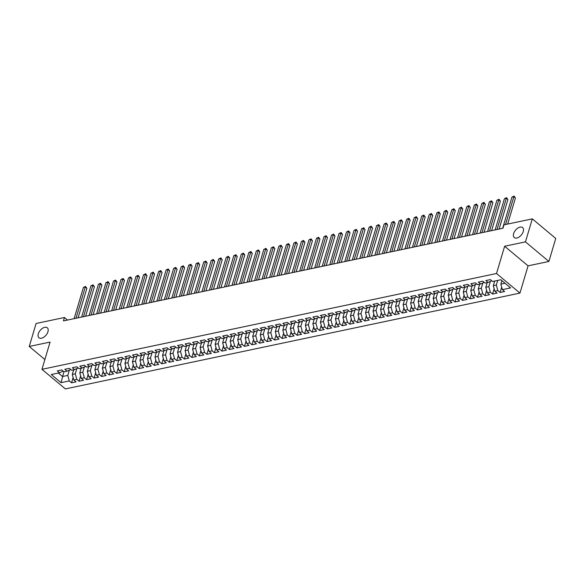 <?xml version="1.0" encoding="UTF-8"?>
<svg xmlns="http://www.w3.org/2000/svg" width="585" height="585" viewBox="0 0 585 585"><rect width="100%" height="100%" fill="white"/><g stroke="black" fill="none" stroke-linecap="round" stroke-linejoin="round"><path stroke-width="0.88" d="M513.63 233.583A6.501 3.781 129.9 0 1 517.725 228.157A6.501 3.781 129.9 0 1 522.61 227.587A6.501 3.781 129.9 0 1 523.253 231.55A6.501 3.781 129.9 0 1 519.158 236.976A6.501 3.781 129.9 0 1 514.273 237.554A6.501 3.781 129.9 0 1 513.63 233.583M38.317 333.786A6.501 3.781 129.9 0 1 42.412 328.361A6.501 3.781 129.9 0 1 47.297 327.783A6.501 3.781 129.9 0 1 47.941 331.753A6.501 3.781 129.9 0 1 43.846 337.179A6.501 3.781 129.9 0 1 38.961 337.75A6.501 3.781 129.9 0 1 38.317 333.786M548.898 261.458L525.462 241.861L504.636 246.248L528.072 265.846L548.898 261.458L555.75 238.461L532.321 218.87L503.978 224.845L502.961 228.252L63.436 320.909L64.452 317.501L36.102 323.476L29.25 346.466L44.869 359.534M528.072 265.846L519.948 293.092L65.381 388.923L41.952 369.325L496.519 273.502L519.948 293.092M63.94 371.738L61.023 382.678L69.293 380.937L71.546 382.817L76.057 381.866L73.805 379.987L76.811 379.351L79.063 381.23L83.575 380.279L81.322 378.4L84.335 377.764L86.58 379.643L91.092 378.692L88.84 376.813L91.852 376.184L94.097 378.064L98.609 377.113L96.364 375.234L99.37 374.597L101.615 376.477L106.126 375.526L103.881 373.647L106.887 373.011L109.132 374.89L113.644 373.939L111.399 372.06L114.404 371.424L116.656 373.303L121.168 372.352L118.916 370.473L121.921 369.844L124.174 371.724L128.685 370.773L126.433 368.894L129.446 368.257L131.691 370.137L136.203 369.186L133.95 367.307L136.963 366.671L139.208 368.55L143.72 367.599L141.475 365.72L144.48 365.084L146.725 366.963L151.237 366.013L148.992 364.133L151.998 363.504L154.243 365.384L158.754 364.433L156.509 362.554L159.515 361.918L161.767 363.797L166.272 362.846L164.027 360.967L167.032 360.331L169.284 362.21L173.796 361.259L171.544 359.38L174.549 358.744L176.802 360.623L181.313 359.673L179.061 357.793L182.074 357.164L184.319 359.044L188.831 358.093L186.586 356.214L189.591 355.578L191.836 357.457L196.348 356.506L194.103 354.627L197.108 353.991L199.353 355.87L203.865 354.919L201.62 353.04L204.626 352.404L206.878 354.283L211.382 353.333L209.137 351.453L212.143 350.825L214.395 352.704L218.907 351.753L216.655 349.874L219.66 349.238L221.912 351.117L226.424 350.166L224.172 348.287L227.185 347.651L229.43 349.53L233.941 348.58L231.689 346.7L234.702 346.064L236.947 347.943L241.459 346.993L239.214 345.113L242.219 344.485L244.464 346.364L248.976 345.413L246.731 343.534L249.736 342.898L251.981 344.777L256.493 343.826L254.248 341.947L257.254 341.311L259.506 343.19L264.018 342.24L261.766 340.36L264.771 339.724L267.023 341.611L271.535 340.653L269.283 338.773L272.296 338.145L274.541 340.024L279.052 339.073L276.8 337.194L279.813 336.558L282.058 338.437L286.57 337.486L284.325 335.607L287.33 334.971L289.575 336.85L294.087 335.9L291.842 334.02L294.847 333.384L297.092 335.271L301.604 334.313L299.359 332.434L302.365 331.805L304.617 333.684L309.121 332.733L306.876 330.854L309.882 330.218L312.134 332.097L316.646 331.147L314.394 329.267L317.399 328.631L319.651 330.51L324.163 329.56L321.911 327.68L324.924 327.044L327.169 328.931L331.68 327.973L329.435 326.094L332.441 325.465L334.686 327.344L339.198 326.393L336.953 324.514L339.958 323.878L342.203 325.757L346.715 324.807L344.47 322.927L347.475 322.291L349.728 324.17L354.232 323.22L351.987 321.34L354.993 320.704L357.245 322.591L361.757 321.64L359.504 319.754L362.51 319.125L364.762 321.004L369.274 320.053L367.022 318.174L370.034 317.538L372.279 319.417L376.791 318.467L374.539 316.587L377.552 315.951L379.797 317.83L384.308 316.88L382.063 315.001L385.069 314.364L387.314 316.251L391.826 315.3L389.581 313.414L392.586 312.785L394.831 314.664L399.343 313.714L397.098 311.834L400.103 311.198L402.356 313.077L406.867 312.127L404.615 310.247L407.621 309.611L409.873 311.491L414.385 310.54L412.132 308.661L415.145 308.032L417.39 309.911L421.902 308.96L419.65 307.074L422.662 306.445L424.907 308.324L429.419 307.374L427.174 305.494L430.18 304.858L432.425 306.737L436.936 305.787L434.692 303.907L437.697 303.271L439.942 305.151L444.454 304.2L442.209 302.321L445.214 301.692L447.466 303.571L451.978 302.62L449.726 300.734L452.731 300.105L454.984 301.984L459.496 301.034L457.243 299.154L460.249 298.518L462.501 300.397L467.013 299.447L464.761 297.568L467.773 296.931L470.018 298.811L474.53 297.86L472.285 295.981L475.291 295.352L477.535 297.231L482.047 296.281L479.802 294.394L482.808 293.765L485.053 295.644L489.565 294.694L487.32 292.814L490.325 292.178L492.577 294.058L497.082 293.107L494.837 291.228L497.842 290.591L500.095 292.471L504.606 291.52L502.354 289.641L500.84 284.12L505.045 283.235M61.023 382.678L51.275 374.524L59.546 372.784L63.202 371.117M502.354 289.641L510.625 287.9L500.877 279.747L492.607 281.487L490.354 279.608L485.842 280.559L488.095 282.438L485.082 283.074L482.837 281.195L478.325 282.145L480.577 284.025L477.565 284.661L475.32 282.774L470.808 283.725L473.053 285.612L470.047 286.24L467.803 284.361L463.291 285.312L465.536 287.191L462.53 287.827L460.278 285.948L455.773 286.899L458.018 288.778L455.013 289.414L452.761 287.535L448.249 288.485L450.501 290.365L447.496 290.994L445.243 289.114L440.732 290.065L442.984 291.952L439.971 292.58L437.726 290.701L433.214 291.652L435.467 293.531L432.454 294.167L430.209 292.288L425.697 293.239L427.942 295.118L424.937 295.754L422.692 293.875L418.18 294.825L420.425 296.705L417.419 297.334L415.174 295.454L410.663 296.405L412.908 298.291L409.902 298.92L407.65 297.041L403.138 297.992L405.39 299.871L402.385 300.507L400.133 298.628L395.621 299.578L397.873 301.458L394.86 302.094L392.615 300.215L388.104 301.165L390.356 303.045L387.343 303.673L385.098 301.794L380.586 302.745L382.831 304.631L379.826 305.26L377.581 303.381L373.069 304.332L375.314 306.211L372.309 306.847L370.064 304.968L365.552 305.918L367.797 307.798L364.791 308.434L362.539 306.555L358.035 307.505L360.28 309.385L357.274 310.013L355.022 308.134L350.51 309.085L352.762 310.964L349.757 311.6L347.505 309.721L342.993 310.672L345.245 312.551L342.232 313.187L339.987 311.308L335.476 312.258L337.72 314.138L334.715 314.774L332.47 312.895L327.958 313.845L330.203 315.724L327.198 316.353L324.953 314.474L320.441 315.425L322.686 317.304L319.681 317.94L317.428 316.061L312.924 317.011L315.169 318.891L312.163 319.527L309.911 317.648L305.399 318.598L307.651 320.478L304.646 321.114L302.394 319.234L297.882 320.185L300.134 322.064L297.121 322.693L294.877 320.814L290.365 321.765L292.617 323.644L289.604 324.28L287.359 322.401L282.847 323.351L285.092 325.231L282.087 325.867L279.842 323.988L275.33 324.938L277.575 326.818L274.57 327.454L272.325 325.574L267.813 326.525L270.058 328.404L267.052 329.033L264.8 327.154L260.288 328.105L262.541 329.984L259.535 330.62L257.283 328.741L252.771 329.691L255.023 331.571L252.011 332.207L249.766 330.328L245.254 331.278L247.506 333.157L244.493 333.794L242.248 331.914L237.737 332.865L239.982 334.744L236.976 335.373L234.731 333.494L230.219 334.445L232.464 336.324L229.459 336.96L227.214 335.081L222.702 336.031L224.947 337.911L221.942 338.547L219.689 336.667L215.185 337.618L217.43 339.497L214.424 340.134L212.172 338.254L207.66 339.205L209.913 341.084L206.907 341.713L204.655 339.834L200.143 340.784L202.395 342.664L199.383 343.3L197.138 341.421L192.626 342.371L194.871 344.251L191.865 344.887L189.62 343.007L185.109 343.958L187.354 345.837L184.348 346.474L182.103 344.594L177.591 345.545L179.836 347.424L176.831 348.053L174.579 346.174L170.074 347.124L172.319 349.004L169.314 349.64L167.061 347.761L162.55 348.711L164.802 350.59L161.796 351.227L159.544 349.347L155.032 350.298L157.285 352.177L154.272 352.813L152.027 350.927L147.515 351.885L149.767 353.764L146.755 354.393L144.51 352.514L139.998 353.464L142.243 355.344L139.237 355.98L136.992 354.101L132.481 355.051L134.726 356.93L131.72 357.567L129.475 355.687L124.963 356.638L127.208 358.517L124.203 359.153L121.951 357.267L117.439 358.225L119.691 360.104L116.686 360.733L114.433 358.854L109.921 359.804L112.174 361.684L109.161 362.32L106.916 360.44L102.404 361.391L104.656 363.27L101.644 363.907L99.399 362.027L94.887 362.978L97.132 364.857L94.126 365.493L91.882 363.607L87.37 364.565L89.615 366.444L86.609 367.073L84.364 365.194L79.852 366.144L82.097 368.023L79.092 368.66L76.84 366.78L72.335 367.731L74.58 369.61L71.575 370.246L69.322 368.367L64.811 369.318L67.063 371.197L64.057 371.833L61.805 369.947L57.293 370.897L59.546 372.784M497.718 280.412L496.329 285.07L493.316 285.707L494.705 281.041M497.842 290.591L496.329 285.07M494.837 291.228L493.316 285.707M490.303 281.634L488.811 286.657L485.799 287.286L487.188 282.628M490.325 292.178L488.811 286.657M487.32 292.814L485.799 287.286M488.095 282.438L491.751 280.778M482.786 283.22L481.287 288.237L478.281 288.873L479.671 284.215M482.808 293.765L481.287 288.237M479.802 294.394L478.281 288.873M480.577 284.025L484.234 282.358M475.269 284.807L473.77 289.824L470.764 290.46L472.153 285.802M475.291 295.352L473.77 289.824M472.285 295.981L470.764 290.46M473.053 285.612L476.716 283.944M467.751 286.387L466.252 291.41L463.247 292.039L464.636 287.381M467.773 296.931L466.252 291.41M464.761 297.568L463.247 292.039M465.536 287.191L469.199 285.531M460.234 287.974L458.735 292.997L455.73 293.626L457.119 288.968M460.249 298.518L458.735 292.997M457.243 299.154L455.73 293.626M458.018 288.778L461.682 287.118M452.71 289.56L451.218 294.577L448.212 295.213L449.594 290.555M452.731 300.105L451.218 294.577M449.726 300.734L448.212 295.213M450.501 290.365L454.157 288.697M445.192 291.147L443.701 296.164L440.688 296.8L442.077 292.142M445.214 301.692L443.701 296.164M442.209 302.321L440.688 296.8M442.984 291.952L446.64 290.284M437.675 292.727L436.176 297.75L433.171 298.379L434.56 293.721M437.697 303.271L436.176 297.75M434.692 303.907L433.171 298.379M435.467 293.531L439.123 291.871M430.158 294.313L428.659 299.337L425.653 299.966L427.043 295.308M430.18 304.858L428.659 299.337M427.174 305.494L425.653 299.966M427.942 295.118L431.606 293.458M422.641 295.9L421.141 300.917L418.136 301.553L419.525 296.895M422.662 306.445L421.141 300.917M419.65 307.074L418.136 301.553M420.425 296.705L424.088 295.037M415.123 297.487L413.624 302.503L410.619 303.14L412.008 298.482M415.145 308.032L413.624 302.503M412.132 308.661L410.619 303.14M412.908 298.291L416.571 296.624M407.599 299.067L406.107 304.09L403.102 304.719L404.491 300.061M407.621 309.611L406.107 304.09M404.615 310.247L403.102 304.719M405.39 299.871L409.047 298.211M400.082 300.653L398.59 305.677L395.577 306.306L396.966 301.648M400.103 311.198L398.59 305.677M397.098 311.834L395.577 306.306M397.873 301.458L401.529 299.798M392.564 302.24L391.072 307.257L388.06 307.893L389.449 303.235M392.586 312.785L391.072 307.257M389.581 313.414L388.06 307.893M390.356 303.045L394.012 301.377M385.047 303.827L383.548 308.843L380.542 309.48L381.932 304.822M385.069 314.364L383.548 308.843M382.063 315.001L380.542 309.48M382.831 304.631L386.495 302.964M377.53 305.407L376.031 310.43L373.025 311.059L374.415 306.401M377.552 315.951L376.031 310.43M374.539 316.587L373.025 311.059M375.314 306.211L378.978 304.551M370.012 306.993L368.513 312.01L365.508 312.646L366.897 307.988M370.034 317.538L368.513 312.01M367.022 318.174L365.508 312.646M367.797 307.798L371.46 306.138M362.495 308.58L360.996 313.597L357.991 314.233L359.38 309.575M362.51 319.125L360.996 313.597M359.504 319.754L357.991 314.233M360.28 309.385L363.936 307.717M354.971 310.167L353.479 315.183L350.466 315.82L351.856 311.154M354.993 320.704L353.479 315.183M351.987 321.34L350.466 315.82M352.762 310.964L356.419 309.304M347.453 311.746L345.962 316.77L342.949 317.399L344.338 312.741M347.475 322.291L345.962 316.77M344.47 322.927L342.949 317.399M345.245 312.551L348.901 310.891M339.936 313.333L338.437 318.35L335.432 318.986L336.821 314.328M339.958 323.878L338.437 318.35M336.953 324.514L335.432 318.986M337.72 314.138L341.384 312.478M332.419 314.92L330.92 319.936L327.914 320.573L329.304 315.915M332.441 325.465L330.92 319.936M329.435 326.094L327.914 320.573M330.203 315.724L333.867 314.057M324.902 316.507L323.403 321.523L320.397 322.159L321.787 317.494M324.924 327.044L323.403 321.523M321.911 327.68L320.397 322.159M322.686 317.304L326.35 315.644M317.384 318.086L315.885 323.11L312.88 323.739L314.269 319.081M317.399 328.631L315.885 323.11M314.394 329.267L312.88 323.739M315.169 318.891L318.832 317.231M309.86 319.673L308.368 324.69L305.363 325.326L306.745 320.668M309.882 330.218L308.368 324.69M306.876 330.854L305.363 325.326M307.651 320.478L311.308 318.818M302.343 321.26L300.851 326.276L297.838 326.913L299.227 322.255M302.365 331.805L300.851 326.276M299.359 332.434L297.838 326.913M300.134 322.064L303.79 320.397M294.825 322.847L293.326 327.863L290.321 328.499L291.71 323.834M294.847 333.384L293.326 327.863M291.842 334.02L290.321 328.499M292.617 323.644L296.273 321.984M287.308 324.426L285.809 329.45L282.804 330.079L284.193 325.421M287.33 334.971L285.809 329.45M284.325 335.607L282.804 330.079M285.092 325.231L288.756 323.571M279.791 326.013L278.292 331.03L275.286 331.666L276.676 327.008M279.813 336.558L278.292 331.03M276.8 337.194L275.286 331.666M277.575 326.818L281.239 325.158M272.274 327.6L270.775 332.616L267.769 333.253L269.158 328.594M272.296 338.145L270.775 332.616M269.283 338.773L267.769 333.253M270.058 328.404L273.721 326.737M264.749 329.187L263.257 334.203L260.252 334.839L261.641 330.174M264.771 339.724L263.257 334.203M261.766 340.36L260.252 334.839M262.541 329.984L266.197 328.324M257.232 330.766L255.74 335.79L252.727 336.419L254.117 331.761M257.254 341.311L255.74 335.79M254.248 341.947L252.727 336.419M255.023 331.571L258.68 329.911M249.715 332.353L248.223 337.37L245.21 338.006L246.599 333.348M249.736 342.898L248.223 337.37M246.731 343.534L245.21 338.006M247.506 333.157L251.162 331.498M242.197 333.94L240.698 338.956L237.693 339.592L239.082 334.934M242.219 344.485L240.698 338.956M239.214 345.113L237.693 339.592M239.982 334.744L243.645 333.077M234.68 335.527L233.181 340.543L230.176 341.179L231.565 336.514M234.702 346.064L233.181 340.543M231.689 346.7L230.176 341.179M232.464 336.324L236.128 334.664M227.163 337.106L225.664 342.13L222.658 342.759L224.048 338.101M227.185 347.651L225.664 342.13M224.172 348.287L222.658 342.759M224.947 337.911L228.611 336.251M219.638 338.693L218.146 343.709L215.141 344.346L216.53 339.688M219.66 349.238L218.146 343.709M216.655 349.874L215.141 344.346M217.43 339.497L221.086 337.837M212.121 340.28L210.629 345.296L207.617 345.932L209.006 341.274M212.143 350.825L210.629 345.296M209.137 351.453L207.617 345.932M209.913 341.084L213.569 339.417M204.604 341.867L203.112 346.883L200.099 347.519L201.489 342.854M204.626 352.404L203.112 346.883M201.62 353.04L200.099 347.519M202.395 342.664L206.052 341.004M197.086 343.446L195.587 348.47L192.582 349.099L193.971 344.441M197.108 353.991L195.587 348.47M194.103 354.627L192.582 349.099M194.871 344.251L198.534 342.591M189.569 345.033L188.07 350.049L185.065 350.686L186.454 346.027M189.591 355.578L188.07 350.049M186.586 356.214L185.065 350.686M187.354 345.837L191.017 344.177M182.052 346.62L180.553 351.636L177.547 352.272L178.937 347.614M182.074 357.164L180.553 351.636M179.061 357.793L177.547 352.272M179.836 347.424L183.5 345.757M174.535 348.207L173.036 353.223L170.03 353.859L171.42 349.194M174.549 358.744L173.036 353.223M171.544 359.38L170.03 353.859M172.319 349.004L175.983 347.344M167.01 349.786L165.518 354.81L162.513 355.439L163.895 350.781M167.032 360.331L165.518 354.81M164.027 360.967L162.513 355.439M164.802 350.59L168.458 348.931M159.493 351.373L158.001 356.389L154.988 357.025L156.378 352.367M159.515 361.918L158.001 356.389M156.509 362.554L154.988 357.025M157.285 352.177L160.941 350.517M151.976 352.96L150.477 357.976L147.471 358.612L148.861 353.954M151.998 363.504L150.477 357.976M148.992 364.133L147.471 358.612M149.767 353.764L153.424 352.097M144.458 354.547L142.959 359.563L139.954 360.199L141.343 355.534M144.48 365.084L142.959 359.563M141.475 365.72L139.954 360.199M142.243 355.344L145.906 353.684M136.941 356.126L135.442 361.15L132.437 361.779L133.826 357.121M136.963 366.671L135.442 361.15M133.95 367.307L132.437 361.779M134.726 356.93L138.389 355.27M129.424 357.713L127.925 362.729L124.919 363.365L126.309 358.707M129.446 368.257L127.925 362.729M126.433 368.894L124.919 363.365M127.208 358.517L130.872 356.857M121.899 359.3L120.408 364.316L117.402 364.952L118.792 360.294M121.921 369.844L120.408 364.316M118.916 370.473L117.402 364.952M119.691 360.104L123.347 358.437M114.382 360.886L112.89 365.903L109.878 366.539L111.267 361.874M114.404 371.424L112.89 365.903M111.399 372.06L109.878 366.539M112.174 361.684L115.83 360.024M106.865 362.466L105.373 367.49L102.36 368.119L103.75 363.46M106.887 373.011L105.373 367.49M103.881 373.647L102.36 368.119M104.656 363.27L108.313 361.61M99.348 364.053L97.849 369.069L94.843 369.705L96.232 365.047M99.37 374.597L97.849 369.069M96.364 375.234L94.843 369.705M97.132 364.857L100.795 363.19M91.83 365.64L90.331 370.656L87.326 371.292L88.715 366.634M91.852 376.184L90.331 370.656M88.84 376.813L87.326 371.292M89.615 366.444L93.278 364.777M84.313 367.226L82.814 372.243L79.809 372.879L81.198 368.214M84.335 377.764L82.814 372.243M81.322 378.4L79.809 372.879M82.097 368.023L85.761 366.364M76.789 368.806L75.297 373.83L72.291 374.459L73.681 369.8M76.811 379.351L75.297 373.83M73.805 379.987L72.291 374.459M74.58 369.61L78.236 367.95M69.271 370.393L67.78 375.409L62.515 376.521L58.346 373.033M69.293 380.937L67.78 375.409M67.063 371.197L70.719 369.53M525.462 241.861L532.321 218.87M41.952 369.325L50.076 342.079L29.25 346.466M504.636 246.248L496.519 273.502M67.494 320.053L64.452 317.501M501.886 280.595L500.84 284.12M71.546 382.817L73.125 377.508M79.063 381.23L80.642 375.921M86.58 379.643L88.159 374.334M94.097 378.064L95.684 372.755M101.615 376.477L103.201 371.168M109.132 374.89L110.719 369.581M116.656 373.303L118.236 368.002M124.174 371.724L125.753 366.415M131.691 370.137L133.27 364.828M139.208 368.55L140.795 363.241M146.725 366.963L148.312 361.662M154.243 365.384L155.829 360.075M161.767 363.797L163.347 358.488M169.284 362.21L170.864 356.901M176.802 360.623L178.381 355.322M184.319 359.044L185.898 353.735M191.836 357.457L193.423 352.148M199.353 355.87L200.94 350.561M206.878 354.283L208.457 348.982M214.395 352.704L215.975 347.395M221.912 351.117L223.492 345.808M229.43 349.53L231.009 344.221M236.947 347.943L238.534 342.642M244.464 346.364L246.051 341.055M251.981 344.777L253.568 339.468M259.506 343.19L261.086 337.881M267.023 341.611L268.603 336.302M274.541 340.024L276.12 334.715M282.058 338.437L283.645 333.128M289.575 336.85L291.162 331.541M297.092 335.271L298.679 329.962M304.617 333.684L306.196 328.375M312.134 332.097L313.714 326.788M319.651 330.51L321.231 325.202M327.169 328.931L328.748 323.622M334.686 327.344L336.273 322.035M342.203 325.757L343.79 320.448M349.728 324.17L351.307 318.862M357.245 322.591L358.824 317.282M364.762 321.004L366.342 315.695M372.279 319.417L373.859 314.108M379.797 317.83L381.383 312.522M387.314 316.251L388.901 310.942M394.831 314.664L396.418 309.355M402.356 313.077L403.935 307.768M409.873 311.491L411.452 306.182M417.39 309.911L418.97 304.602M424.907 308.324L426.494 303.015M432.425 306.737L434.011 301.429M439.942 305.151L441.529 299.842M447.466 303.571L449.046 298.262M454.984 301.984L456.563 296.675M462.501 300.397L464.08 295.089M470.018 298.811L471.598 293.502M477.535 297.231L479.122 291.922M485.053 295.644L486.64 290.336M492.577 294.058L494.157 288.749M500.095 292.471L501.674 287.162M78.09 317.816L86.88 288.339L85.3 287.008L75.984 318.262M83.421 287.411L85.542 286.423L85.3 287.008L83.421 287.411L74.105 318.657M85.542 286.423L86.88 288.339M85.607 316.229L94.397 286.752L92.818 285.429L83.501 316.675M90.938 285.824L93.059 284.836L92.818 285.429L90.938 285.824L81.622 317.07M93.059 284.836L94.397 286.752M93.132 314.65L101.914 285.166L100.335 283.842L91.019 315.088M98.455 284.237L100.576 283.25L100.335 283.842L98.455 284.237L89.139 315.49M100.576 283.25L101.914 285.166M100.649 313.063L109.439 283.579L107.852 282.255L98.536 313.509M105.973 282.65L108.093 281.663L107.852 282.255L105.973 282.65L96.657 313.904M108.093 281.663L109.439 283.579M108.166 311.476L116.956 281.999L115.369 280.668L106.053 311.922M113.49 281.071L115.611 280.083L115.369 280.668L113.49 281.071L104.174 312.317M115.611 280.083L116.956 281.999M115.684 309.889L124.473 280.412L122.887 279.089L113.57 310.335M121.007 279.484L123.128 278.497L122.887 279.089L121.007 279.484L111.691 310.73M123.128 278.497L124.473 280.412M123.201 308.31L131.991 278.826L130.411 277.502L121.095 308.748M128.532 277.897L130.652 276.91L130.411 277.502L128.532 277.897L119.216 309.151M130.652 276.91L131.991 278.826M130.718 306.723L139.508 277.239L137.928 275.915L128.612 307.169M136.049 276.31L138.17 275.323L137.928 275.915L136.049 276.31L126.733 307.564M138.17 275.323L139.508 277.239M138.243 305.136L147.025 275.659L145.446 274.328L136.129 305.582M143.566 274.731L145.687 273.743L145.446 274.328L143.566 274.731L134.25 305.977M145.687 273.743L147.025 275.659M145.76 303.549L154.55 274.072L152.963 272.749L143.647 303.995M151.084 273.144L153.204 272.157L152.963 272.749L151.084 273.144L141.767 304.39M153.204 272.157L154.55 274.072M153.277 301.97L162.067 272.486L160.48 271.162L151.164 302.408M158.601 271.557L160.721 270.57L160.48 271.162L158.601 271.557L149.285 302.811M160.721 270.57L162.067 272.486M160.795 300.383L169.584 270.899L167.997 269.575L158.681 300.829M166.118 269.97L168.239 268.983L167.997 269.575L166.118 269.97L156.802 301.224M168.239 268.983L169.584 270.899M168.312 298.796L177.101 269.319L175.522 267.996L166.206 299.242M173.643 268.391L175.763 267.404L175.522 267.996L173.643 268.391L164.326 299.637M175.763 267.404L177.101 269.319M175.829 297.209L184.619 267.733L183.039 266.409L173.723 297.655M181.16 266.804L183.28 265.817L183.039 266.409L181.16 266.804L171.844 298.05M183.28 265.817L184.619 267.733M183.354 295.63L192.136 266.146L190.556 264.822L181.24 296.068M188.677 265.217L190.798 264.23L190.556 264.822L188.677 265.217L179.361 296.471M190.798 264.23L192.136 266.146M190.871 294.043L199.661 264.559L198.074 263.235L188.758 294.489M196.194 263.63L198.315 262.643L198.074 263.235L196.194 263.63L186.878 294.884M198.315 262.643L199.661 264.559M198.388 292.456L207.178 262.979L205.591 261.656L196.275 292.902M203.712 262.051L205.832 261.064L205.591 261.656L203.712 262.051L194.395 293.297M205.832 261.064L207.178 262.979M205.905 290.869L214.695 261.393L213.108 260.069L203.792 291.315M211.229 260.464L213.349 259.477L213.108 260.069L211.229 260.464L201.913 291.71M213.349 259.477L214.695 261.393M213.423 289.29L222.212 259.806L220.633 258.482L211.317 289.729M218.746 258.877L220.867 257.89L220.633 258.482L218.746 258.877L209.43 290.131M220.867 257.89L222.212 259.806M220.94 287.703L229.73 258.219L228.15 256.895L218.834 288.149M226.271 257.29L228.391 256.303L228.15 256.895L226.271 257.29L216.955 288.544M228.391 256.303L229.73 258.219M228.457 286.116L237.247 256.639L235.667 255.316L226.351 286.562M233.788 255.711L235.909 254.724L235.667 255.316L233.788 255.711L224.472 286.957M235.909 254.724L237.247 256.639M235.982 284.529L244.764 255.053L243.184 253.729L233.868 284.975M241.305 254.124L243.426 253.137L243.184 253.729L241.305 254.124L231.989 285.37M243.426 253.137L244.764 255.053M243.499 282.95L252.289 253.466L250.702 252.142L241.386 283.396M248.822 252.537L250.943 251.55L250.702 252.142L248.822 252.537L239.506 283.791M250.943 251.55L252.289 253.466M251.016 281.363L259.806 251.879L258.219 250.555L248.903 281.809M256.34 250.95L258.46 249.963L258.219 250.555L256.34 250.95L247.024 282.204M258.46 249.963L259.806 251.879M258.533 279.776L267.323 250.3L265.736 248.976L256.42 280.222M263.857 249.371L265.978 248.384L265.736 248.976L263.857 249.371L254.541 280.617M265.978 248.384L267.323 250.3M266.051 278.189L274.84 248.713L273.261 247.389L263.945 278.635M271.381 247.784L273.502 246.797L273.261 247.389L271.381 247.784L262.065 279.03M273.502 246.797L274.84 248.713M273.568 276.61L282.358 247.126L280.778 245.802L271.462 277.056M278.899 246.197L281.019 245.21L280.778 245.802L278.899 246.197L269.583 277.451M281.019 245.21L282.358 247.126M281.092 275.023L289.875 245.539L288.295 244.216L278.979 275.469M286.416 244.618L288.537 243.623L288.295 244.216L286.416 244.618L277.1 275.864M288.537 243.623L289.875 245.539M288.61 273.436L297.399 243.96L295.813 242.636L286.496 273.882M293.933 243.031L296.054 242.044L295.813 242.636L293.933 243.031L284.617 274.277M296.054 242.044L297.399 243.96M296.127 271.849L304.917 242.373L303.33 241.049L294.014 272.296M301.45 241.444L303.571 240.457L303.33 241.049L301.45 241.444L292.134 272.69M303.571 240.457L304.917 242.373M303.644 270.27L312.434 240.786L310.847 239.462L301.531 270.716M308.968 239.857L311.088 238.87L310.847 239.462L308.968 239.857L299.652 271.111M311.088 238.87L312.434 240.786M311.161 268.683L319.951 239.199L318.372 237.876L309.055 269.129M316.492 238.278L318.613 237.291L318.372 237.876L316.492 238.278L307.176 269.524M318.613 237.291L319.951 239.199M318.679 267.096L327.468 237.62L325.889 236.296L316.573 267.542M324.01 236.691L326.13 235.704L325.889 236.296L324.01 236.691L314.693 267.937M326.13 235.704L327.468 237.62M326.203 265.51L334.986 236.033L333.406 234.709L324.09 265.956M331.527 235.104L333.647 234.117L333.406 234.709L331.527 235.104L322.211 266.351M333.647 234.117L334.986 236.033M333.721 263.93L342.51 234.446L340.923 233.123L331.607 264.376M339.044 233.517L341.165 232.53L340.923 233.123L339.044 233.517L329.728 264.771M341.165 232.53L342.51 234.446M341.238 262.343L350.027 232.859L348.441 231.536L339.124 262.789M346.561 231.938L348.682 230.951L348.441 231.536L346.561 231.938L337.245 263.184M348.682 230.951L350.027 232.859M348.755 260.756L357.545 231.28L355.958 229.956L346.642 261.202M354.079 230.351L356.199 229.364L355.958 229.956L354.079 230.351L344.762 261.597M356.199 229.364L357.545 231.28M356.272 259.17L365.062 229.693L363.482 228.369L354.166 259.616M361.596 228.764L363.716 227.777L363.482 228.369L361.596 228.764L352.287 260.018M363.716 227.777L365.062 229.693M363.79 257.59L372.579 228.106L371 226.783L361.684 258.036M369.12 227.177L371.241 226.19L371 226.783L369.12 227.177L359.804 258.431M371.241 226.19L372.579 228.106M371.307 256.003L380.096 226.519L378.517 225.196L369.201 256.449M376.638 225.598L378.758 224.611L378.517 225.196L376.638 225.598L367.321 256.844M378.758 224.611L380.096 226.519M378.831 254.416L387.614 224.94L386.034 223.616L376.718 254.863M384.155 224.011L386.275 223.024L386.034 223.616L384.155 224.011L374.839 255.257M386.275 223.024L387.614 224.94M386.349 252.83L395.138 223.353L393.551 222.029L384.235 253.276M391.672 222.424L393.793 221.437L393.551 222.029L391.672 222.424L382.356 253.678M393.793 221.437L395.138 223.353M393.866 251.25L402.655 221.766L401.069 220.443L391.753 251.696M399.189 220.837L401.31 219.85L401.069 220.443L399.189 220.837L389.873 252.091M401.31 219.85L402.655 221.766M401.383 249.663L410.173 220.179L408.586 218.856L399.277 250.109M406.707 219.258L408.827 218.271L408.586 218.856L406.707 219.258L397.391 250.504M408.827 218.271L410.173 220.179M408.9 248.077L417.69 218.6L416.11 217.276L406.794 248.523M414.231 217.671L416.352 216.684L416.11 217.276L414.231 217.671L404.915 248.917M416.352 216.684L417.69 218.6M416.418 246.497L425.207 217.013L423.628 215.689L414.312 246.936M421.748 216.084L423.869 215.097L423.628 215.689L421.748 216.084L412.432 247.338M423.869 215.097L425.207 217.013M423.942 244.91L432.724 215.426L431.145 214.103L421.829 245.356M429.266 214.498L431.386 213.51L431.145 214.103L429.266 214.498L419.95 245.751M431.386 213.51L432.724 215.426M431.459 243.323L440.249 213.839L438.662 212.516L429.346 243.769M436.783 212.918L438.904 211.931L438.662 212.516L436.783 212.918L427.467 244.164M438.904 211.931L440.249 213.839M438.977 241.737L447.766 212.26L446.179 210.936L436.863 242.183M444.3 211.331L446.421 210.344L446.179 210.936L444.3 211.331L434.984 242.578M446.421 210.344L447.766 212.26M446.494 240.157L455.284 210.673L453.697 209.35L444.381 240.596M451.817 209.744L453.938 208.757L453.697 209.35L451.817 209.744L442.501 240.998M453.938 208.757L455.284 210.673M454.011 238.57L462.801 209.086L461.221 207.763L451.905 239.016M459.342 208.158L461.463 207.17L461.221 207.763L459.342 208.158L450.026 239.411M461.463 207.17L462.801 209.086M461.528 236.983L470.318 207.499L468.739 206.176L459.422 237.43M466.859 206.578L468.98 205.591L468.739 206.176L466.859 206.578L457.543 237.824M468.98 205.591L470.318 207.499M469.053 235.397L477.835 205.92L476.256 204.596L466.94 235.843M474.376 204.991L476.497 204.004L476.256 204.596L474.376 204.991L465.06 236.238M476.497 204.004L477.835 205.92M476.57 233.817L485.36 204.333L483.773 203.01L474.457 234.256M481.894 203.405L484.014 202.417L483.773 203.01L481.894 203.405L472.578 234.658M484.014 202.417L485.36 204.333M484.087 232.23L492.877 202.746L491.29 201.423L481.974 232.676M489.411 201.818L491.532 200.83L491.29 201.423L489.411 201.818L480.095 233.071M491.532 200.83L492.877 202.746M491.605 230.644L500.394 201.16L498.808 199.836L489.491 231.09M496.928 200.238L499.049 199.251L498.808 199.836L496.928 200.238L487.612 231.484M499.049 199.251L500.394 201.16M499.122 229.057L507.912 199.58L506.332 198.256L497.016 229.503M504.445 198.651L506.573 197.664L506.332 198.256L504.445 198.651L495.137 229.898M506.573 197.664L507.912 199.58M507.656 224.07L515.429 197.993L513.849 196.67L505.55 224.516M511.97 197.065L514.091 196.077L513.849 196.67L511.97 197.065L502.654 228.318M514.091 196.077L515.429 197.993"/></g></svg>
